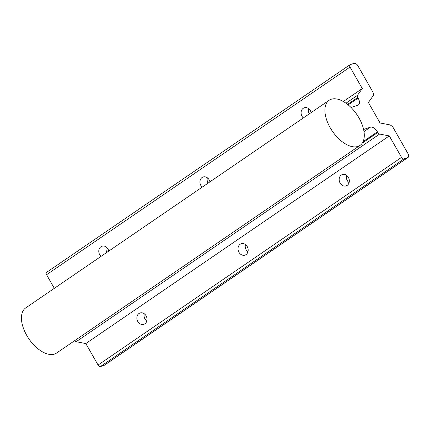 <?xml version="1.0" encoding="UTF-8"?>
<svg xmlns="http://www.w3.org/2000/svg" width="430" height="430" viewBox="0 0 430 430"><rect width="100%" height="100%" fill="white"/><g stroke="black" fill="none" stroke-linecap="round" stroke-linejoin="round"><path stroke-width="0.64" d="M329.16 100.265L25.692 307.928A27.343 14.813 55.6 0 0 27.789 337.142A27.343 14.813 55.6 0 0 54.572 354.051A27.343 14.813 55.6 0 0 56.572 353.057L360.039 145.394A27.343 14.813 55.6 0 0 357.943 116.181A27.343 14.813 55.6 0 0 331.159 99.271A27.343 14.813 55.6 0 0 329.16 100.265A27.343 14.813 55.6 0 0 331.25 129.478A27.343 14.813 55.6 0 0 358.039 146.393A27.343 14.813 55.6 0 0 360.039 145.394M207.373 177.805A5.977 4.966 -108.8 0 0 208.066 183.062A5.977 4.966 -108.8 0 0 208.093 183.11M202.181 187.157A5.977 4.966 71.2 0 1 200.869 185.513A5.977 4.966 71.2 0 1 203.089 177.015A5.977 4.966 71.2 0 1 209.163 179.837A5.977 4.966 71.2 0 1 209.937 181.852M106.221 247.024A5.977 4.966 -108.8 0 0 106.909 252.286A5.977 4.966 -108.8 0 0 106.936 252.329M101.023 256.377A5.977 4.966 71.2 0 1 99.712 254.732A5.977 4.966 71.2 0 1 101.937 246.234A5.977 4.966 71.2 0 1 108.005 249.056A5.977 4.966 71.2 0 1 108.779 251.072M144.297 313.782A5.977 4.966 -108.8 0 0 144.985 319.038A5.977 4.966 -108.8 0 0 146.775 321.07M146.087 315.813A5.977 4.966 71.2 0 1 143.862 324.311A5.977 4.966 71.2 0 1 137.788 321.489A5.977 4.966 71.2 0 1 140.013 312.992A5.977 4.966 71.2 0 1 146.087 315.813M245.449 244.562A5.977 4.966 -108.8 0 0 246.143 249.819A5.977 4.966 -108.8 0 0 247.933 251.851M247.239 246.594A5.977 4.966 71.2 0 1 245.019 255.092A5.977 4.966 71.2 0 1 238.946 252.27A5.977 4.966 71.2 0 1 241.165 243.772A5.977 4.966 71.2 0 1 247.239 246.594M308.53 108.586A5.977 4.966 -108.8 0 0 309.218 113.843A5.977 4.966 -108.8 0 0 309.245 113.891M303.338 117.938A5.977 4.966 71.2 0 1 302.021 116.294A5.977 4.966 71.2 0 1 304.246 107.796A5.977 4.966 71.2 0 1 310.32 110.618A5.977 4.966 71.2 0 1 311.089 112.628M346.607 175.343A5.977 4.966 -108.8 0 0 347.3 180.6A5.977 4.966 -108.8 0 0 349.085 182.632M348.397 177.375A5.977 4.966 71.2 0 1 346.171 185.873A5.977 4.966 71.2 0 1 340.098 183.051A5.977 4.966 71.2 0 1 342.323 174.553A5.977 4.966 71.2 0 1 348.397 177.375M351.057 107.505A27.343 14.813 -124.4 0 1 363.603 129.494L370.445 127.167A6.837 3.703 -124.4 0 1 377.406 131.833L377.771 132.478A2.279 1.236 55.6 0 0 379.615 134.058L389.295 135.901L401.545 157.38A2.279 1.236 55.6 0 0 403.867 158.939L407.656 157.649A4.558 2.467 55.6 0 0 407.989 157.482A4.558 2.467 55.6 0 0 408.5 154.51L392.988 127.312A6.837 3.703 55.6 0 0 390.08 124.904L380.072 122.991L368.392 102.512L373.321 95.519A6.837 3.703 55.6 0 0 372.982 92.235L357.47 65.043A4.558 2.467 55.6 0 0 353.901 63.403L350.106 64.694A2.279 1.236 55.6 0 0 349.939 64.774A2.279 1.236 55.6 0 0 350.031 67.064L362.28 88.542L357.513 95.304A2.279 1.236 55.6 0 0 357.776 97.416L358.142 98.061A6.837 3.703 -124.4 0 1 358.405 104.925A6.837 3.703 -124.4 0 1 357.905 105.178L351.057 107.505M343.333 101.507L362.28 88.542M54.325 288.331L46.564 274.722A2.279 1.236 -124.4 0 1 46.478 272.437L349.939 64.774M407.989 157.482L104.522 365.14A4.558 2.467 -124.4 0 1 104.189 365.306L100.4 366.596A2.279 1.236 -124.4 0 1 98.078 365.043L85.828 343.559L389.295 135.901M85.828 343.559L76.148 341.716A2.279 1.236 -124.4 0 1 74.669 340.673M348.176 104.882L358.142 98.061M347.58 104.393L357.776 97.416M345.978 103.195L357.513 95.304M46.564 274.722L350.031 67.064M104.189 365.306L407.656 157.649M100.4 366.596L403.867 158.939M98.078 365.043L401.545 157.38M76.148 341.716L379.615 134.058M362.313 143.056L377.771 132.478M363.097 141.626L377.406 131.833M363.995 131.585L370.445 127.167"/></g></svg>
